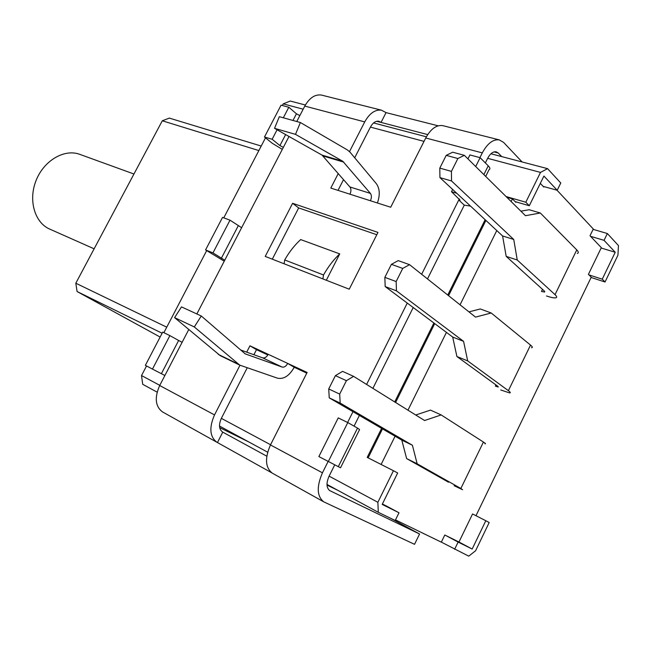 <?xml version="1.0" encoding="UTF-8"?>
<svg xmlns="http://www.w3.org/2000/svg" width="651" height="651" viewBox="0 0 651 651"><rect width="100%" height="100%" fill="white"/><g stroke="black" fill="none" stroke-linecap="round" stroke-linejoin="round"><path stroke-width="0.98" d="M322.888 278.913L323.514 274.982C328.194 266.69 333.605 259.659 339.732 253.898L326.33 280.255M284.113 263.777L284.69 259.952C289.28 251.921 294.61 245.126 300.689 239.576L339.732 253.898M157.127 392.146L142.699 384.302L141.527 375.546L146.532 365.968M163.881 332.685L206.668 250.635M223.765 217.857L265.502 137.825M282.347 105.519L283.209 103.867L290.256 101.043L305.376 105.014M141.527 375.546L159.78 385.335M247.242 367.758L221.348 418.349L270.564 444.739M334.744 464.83L329.105 476.133L377.873 502.287L378.296 512.304L395.198 520.499L398.998 512.76L382.186 504.419L397.663 472.992L393.44 470.714L377.873 502.287M393.44 470.714L367.205 457.393L381.608 428.366M485.133 219.704L447.758 295.033M433.892 322.994L394.718 401.944M490.935 153.766L547.564 168.65L560.771 182.988L557.207 190.255L543.919 176.047L529.296 205.732L525.813 202.225L506.047 196.529M525.813 202.225L540.517 172.409L487.648 158.323C490.195 153.612 493.027 151.439 496.143 151.805L498.243 153.001L501.726 156.606M424.021 141.373L370.411 127.1L354.705 157.778M303.179 109.189L283.209 103.867M378.296 512.304L326.989 484.434M267.651 452.193L219.501 426.031M454.626 549.306L458.117 542.08L472.162 549.045L485.817 520.727L489.178 522.541L475.596 550.746L468.736 556.149L441.345 542.128M607.35 233.53L604.055 240.341L615.219 252.271L602.248 279.181L605.039 281.997L617.945 255.192L618.45 245.565L607.35 233.53L593.118 229.355M605.039 281.997L591.1 277.481M373.593 122.941L426.364 136.808M540.517 172.409L547.564 168.65M162.107 333.239L77.087 291.534L160.122 337.047M77.087 291.534L75.809 283.218L166.754 327.184M258.854 150.568L162.294 120.785L75.809 283.218M162.294 120.785L169.333 118.1L261.206 146.052M602.248 279.181L588.952 274.893M615.219 252.271L601.158 248.007M604.055 240.341L590.547 236.313M472.162 549.045L458.988 542.014M485.817 520.727L473.196 514.29M458.117 542.08L445.479 535.334M529.296 205.732L515.201 201.639M557.207 190.255L543.162 186.389M398.998 512.76L385.986 505.786M80.285 154.531L79.406 154.214C64.018 148.729 43.755 160.732 36.033 180.62C28.115 200.427 34.796 222.862 49.867 229.16L94.126 248.812M283.323 117.79L288.816 107.252L281.069 105.177L264.477 136.995L272.273 143.285L282.306 149.388M288.816 107.252L296.441 113.795L299.851 115.585L304.79 106.089C309.453 97.878 314.994 94.2 321.391 95.046L322.139 95.233M285.634 134.586L279.922 145.58L283.348 147.37L224.766 260.188L212.967 252.905L230.006 220.176L241.635 227.704M264.477 136.995L272.142 139.265L277.09 129.769M267.854 354.966L256.502 349.668L249.943 345.811L287.726 363.421L294.228 367.278L306.784 373.137M522.11 161.961L503.548 142.349L499.195 139.859C493.01 139.168 487.371 143.513 482.293 152.895L425.738 137.979L390.706 207.238L370.395 200.744C371.721 197.774 371.729 195.324 370.419 193.412L342.808 161.285L295.497 134.358L274.535 128.328L322.05 155.117L349.921 186.967C351.247 188.863 351.255 191.272 349.953 194.201L330.806 188.074L338.268 173.508M201.273 315.995L194.307 326.948L239.739 365.113L220.217 355.633L174.598 317.639L181.483 306.89L201.273 315.995L245.191 353.859L282.127 367.042C284.218 367.498 286.082 366.293 287.726 363.421L307.126 372.462L270.466 444.934L322.448 472.821C316.467 486.704 316.907 496.387 323.767 501.856L414.532 544.326L419.57 533.999L329.642 490.561M161.375 373.682L152.464 369.084L169.887 335.623L178.634 340.473L161.375 373.682L164.89 375.505L159.69 385.514L214.521 414.923L239.991 365.235M169.887 335.623L162.701 332.108L145.36 365.349L152.464 369.084M271.825 472.862L217.45 442.542L222.772 432.126L222.39 431.914M266.804 456.205L222.569 432.02C218.972 429.286 218.565 424.729 221.348 418.349M483.864 174.606L488.234 165.826L480.129 157.672L475.694 166.542M452.632 189.441L451.501 191.703L460.094 200.191L458.752 200.012L421.645 274.283M480.129 157.672L469.908 154.946L467.939 158.877M456.725 193.249L451.501 191.703M230.006 220.176L222.536 217.401L205.57 249.919L224.245 261.197M205.57 249.919L212.967 252.905M178.634 340.473L182.134 342.296L188.749 329.552M256.502 349.668L253.906 354.73M246.696 352.142L249.943 345.811M214.521 414.923C208.971 427.65 209.752 436.756 216.864 442.232L217.45 442.542M323.767 501.856L272.297 473.155C265.299 467.67 264.688 458.263 270.466 444.934M376.677 121.281L381.038 122.421L386.043 112.623L438.172 125.814M370.411 127.1C372.828 122.77 375.635 120.817 378.833 121.241L381.038 122.421L427.699 134.594M425.738 137.979C430.693 128.979 436.316 124.846 442.599 125.594L443.323 125.773M376.799 234.726L298.679 207.929L292.608 203.299L377.971 232.415L349.245 289.199L265.226 256.413L292.608 203.299M298.679 207.929L272.305 259.171M327.014 485.068L337.543 490.203L332.995 487.729M329.105 476.133C326.11 483.091 326.346 487.933 329.813 490.659L330.016 490.764M390.527 518.237L419.57 533.999M219.688 427.634L249.016 442.07M343.541 179.595L338.015 190.385M487.648 158.323L485.353 162.929M470.543 206.115L464.293 205.138L427.487 278.921M413.214 307.532L372.893 388.362M359.393 415.419L354.054 426.128M328.137 461.437L322.448 472.821M407.257 303.081L366.603 384.448M352.988 411.692L347.601 422.483M482.293 152.895L479.933 157.623M349.506 151.593L364.731 121.9L304.79 106.089M196.846 313.961L224.766 260.188M357.521 428.089L359.58 429.562L340.546 467.76L338.3 466.653L357.521 428.089L347.78 422.572L338.235 417.901L318.876 456.571L338.3 466.653M464.293 205.138L458.752 200.012M488.234 165.826C490.146 167.803 490.406 169.089 489.031 169.691L485.687 176.405M216.864 442.232L162.481 411.904C155.304 406.452 154.377 397.655 159.69 385.514M240.39 349.888L262.63 357.855C264.721 358.327 266.584 357.147 268.212 354.323M239.739 365.113L277.481 378.174C283.755 379.468 289.337 375.83 294.228 367.278M174.598 317.639L194.307 326.948M377.409 202.982C380.16 194.991 379.81 188.562 376.359 183.696L350.018 152.171L347.463 149.982L300.38 122.518L279.336 116.684L274.535 128.328M295.497 134.358L300.38 122.518M347.78 422.572L328.316 461.526M279.922 145.58L272.142 139.265M386.043 112.623L381.486 110.19C375.131 109.392 369.54 113.29 364.731 121.9M468.932 311.87L480.308 308.965L491.22 312.993L475.515 317.102L409.56 264.672L398.217 260.628L391.397 264.33L384.847 277.35L385.18 286.578L452.689 337.047L456.896 356.504L497.852 386.295L498.275 387.052L495.362 386.092L495.94 384.896M452.689 337.047L463.577 341.352L396.443 290.834L396.15 281.549L402.741 268.415L409.56 264.672M463.577 341.352L467.687 360.906L508.382 390.673C510.433 392.195 510.84 392.944 509.587 392.903L500.725 389.982M531.509 347.772C532.835 347.634 532.51 346.739 530.532 345.087L491.22 312.993M419.423 354.445L418.479 354.046M418.78 355.739L417.836 355.34M456.896 356.504L467.687 360.906M402.741 268.415L391.397 264.33M396.443 290.834L385.18 286.578M384.847 277.35L396.15 281.549M520.89 211.184L529.157 209.728L540.33 212.999L525.455 215.693L464.366 155.345L452.705 152.212L446.212 155.361L439.799 168.113L439.938 177.617L502.588 235.955L506.193 256.372L544.285 290.973L544.545 292.047L541.486 291.436L542.503 289.353M502.588 235.955L513.745 239.47L451.525 180.962L451.42 171.384L457.873 158.527L464.366 155.345M513.745 239.47L517.244 260.001L555.034 294.651C556.939 296.433 557.175 297.491 555.759 297.824C554.066 298.109 550.974 297.483 546.482 295.953M577.282 253.499C578.78 253.003 578.609 251.799 576.778 249.894L540.33 212.999M463.886 264.802L462.918 264.477M462.763 267.073L461.795 266.739M506.193 256.372L517.244 260.001M483.652 222.683L484.629 222.992M457.873 158.527L446.212 155.361M451.525 180.962L439.938 177.617M439.799 168.113L451.42 171.384M415.712 414.996L430.498 410.114L441.158 414.931L424.59 420.522L353.583 376.351L342.572 371.363L335.411 375.635L328.722 388.94L329.251 397.867L401.797 440.125L406.631 458.589L448.515 482.212M401.797 440.125L412.409 445.251L340.18 403.083L339.684 394.099L346.413 380.68L353.583 376.351M412.409 445.251L417.161 463.789L460.859 488.478L462.568 489.731L454.129 485.719M484.889 443.762C486.045 443.998 485.556 443.429 483.424 442.045L441.158 414.931M374.195 445.642L373.267 445.178M374.048 445.935L373.121 445.471M406.631 458.589L417.161 463.789M394.726 401.927L395.662 402.359M346.413 380.68L335.411 375.635M340.18 403.083L329.251 397.867M328.722 388.94L339.684 394.099M395.499 519.905L441.329 542.161L444.804 534.992L458.971 542.031L472.561 513.948M475.987 515.714L591.246 277.171L588.414 274.364L601.329 247.665L590.009 235.752L593.289 228.989L556.996 190.198M543.984 186.617L543.78 187.04L540.306 183.379M516.056 201.891L515.852 202.29L512.435 198.897L511.125 201.541M496.778 230.544L460.054 304.814M446.431 332.368L407.957 410.179M395.084 436.211L381.12 464.456M382.389 504.004L386.751 506.201M512.435 198.897L506.803 197.269M485.906 220.42L448.572 295.684M434.722 323.612L395.596 402.489M382.503 428.887L368.132 457.856M323.514 274.982L284.69 259.952M296.441 113.795L292.974 120.468M299.851 115.585L296.775 121.517M289.003 136.49L283.348 147.37M238.185 225.897L221.299 258.374M494.028 151.903L498.243 153.001M459.321 198.954L458.784 200.02M349.953 194.201L370.395 200.744M182.134 342.296L164.89 375.505M218.248 354.364L237.778 363.844M244.849 353.68L245.5 353.981M262.63 357.855L282.127 367.042M322.05 155.117L342.808 161.285M323.083 155.98L343.842 162.156M349.921 186.967L370.419 193.412M508.382 390.673L530.532 345.087M555.034 294.651L576.778 249.894M460.859 488.478L483.424 442.045M133.951 174.012L79.406 154.214M442.599 125.594L499.195 139.859M321.391 95.046L381.486 110.19M544.781 291.558L544.545 292.047"/></g></svg>
